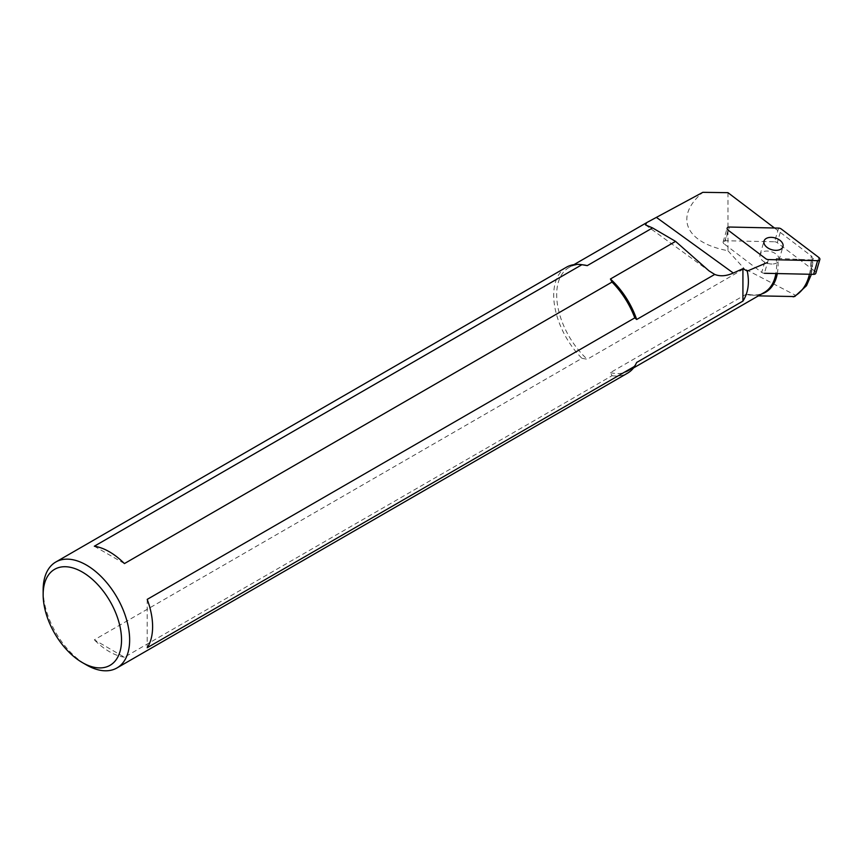 <?xml version="1.0" encoding="UTF-8"?>
<svg xmlns="http://www.w3.org/2000/svg" width="863" height="863" viewBox="0 0 863 863"><rect width="100%" height="100%" fill="white"/><g stroke="black" fill="none" stroke-linecap="round" stroke-linejoin="round"><path stroke-width="0.65" stroke-dasharray="4.32 3.24" d="M728.081 230.141L724.079 243.841L761.716 272.374L765.729 258.684M818.901 257.541L814.899 271.23L777.261 242.697L781.263 228.997M778.599 228.091L774.586 241.78L725.395 240.723L729.397 227.034M773.27 263.959A9.86 6.117 16.3 0 0 778.955 260.302A9.86 6.117 16.3 0 0 771.209 251.662A9.86 6.117 16.3 0 0 760.023 254.768A9.86 6.117 16.3 0 0 763.496 261.392A9.86 6.117 16.3 0 0 773.27 263.959M768.394 259.59L764.391 273.28A3.053 1.899 -163.7 0 1 761.716 272.374M724.079 243.841A3.053 1.899 -163.7 0 1 723.14 241.877A3.053 1.899 -163.7 0 1 725.395 240.723M774.586 241.78A3.053 1.899 -163.7 0 1 777.261 242.697M814.899 271.23A3.053 1.899 -163.7 0 1 815.848 273.193M777.315 273.56A60.097 34.693 -120 0 0 777.757 258.404L810.961 259.903L812.676 259.536L813.334 258.458L811.166 255.847L811.166 269.99C809.321 282.125 804.089 290.551 795.47 295.275L744.219 268.63L587.261 359.245L581.921 358.328L94.326 639.839L124.423 657.218L612.018 375.707L610.421 372.622L746.031 294.326L758.372 295.869M774.489 228.005L811.166 255.847M777.757 258.404L776.258 258.63A59.633 34.423 60 0 1 775.923 273.539M727.962 192.676L727.962 250.734C685.2 242.73 673.949 216.581 702.838 192.33M727.962 250.734L744.219 268.63M794.715 296.548L795.47 295.275M612.018 375.707A61.154 35.307 -120 0 0 627.541 373.172M610.421 372.622A59.633 34.423 -120 0 0 628.652 370.766A59.633 34.423 -120 0 0 636.678 362.449M43.15 590.012A61.154 35.307 -120 0 0 86.397 664.909M566.387 267.239A61.154 35.307 -120 0 0 581.921 358.328M124.423 657.218A61.154 35.307 60 0 1 94.326 639.839M583.798 264.952A59.633 34.423 -120 0 0 569.019 267.476A59.633 34.423 -120 0 0 587.261 359.245M94.326 546.214L124.423 563.582M147.206 599.386L147.206 647.735M748.318 294.326A60.097 34.693 -120 0 0 749.267 294.52C755.147 295.556 760.141 294.866 764.262 292.471A59.633 34.423 60 0 1 746.031 294.326M749.904 294.639L749.267 294.52A60.097 34.693 -120 0 0 761.673 293.959M811.166 269.99A75.383 43.528 -120 0 0 812.439 256.894M809.451 274.261A77.972 45.016 -120 0 0 810.961 259.903M778.955 260.302L782.957 246.613M760.023 254.768L764.025 241.079M723.14 241.877L727.142 228.188M628.652 370.766L633.571 367.918M569.019 267.476L573.949 264.639M646.139 222.956L646.743 222.611M811.403 274.305L813.334 258.436M645.502 224.909L708.965 270.831"/><path stroke-width="1.29" d="M728.081 230.141L765.729 258.684A3.053 1.899 16.3 0 0 768.394 259.59L817.595 260.658A3.053 1.899 16.3 0 0 819.85 259.504A3.053 1.899 16.3 0 0 818.901 257.541L781.263 228.997A3.053 1.899 16.3 0 0 778.599 228.091L729.397 227.034A3.053 1.899 16.3 0 0 727.142 228.188A3.053 1.899 16.3 0 0 728.081 230.141M764.391 273.28L813.593 274.348L817.595 260.658M819.85 259.504L815.848 273.193A3.053 1.899 -163.7 0 1 813.593 274.348M777.283 250.27A9.86 6.117 16.3 0 0 782.957 246.613A9.86 6.117 16.3 0 0 775.211 237.972A9.86 6.117 16.3 0 0 764.025 241.079A9.86 6.117 16.3 0 0 767.498 247.703A9.86 6.117 16.3 0 0 777.283 250.27M767.434 262.449L747.261 271.079L742.924 268.673L733.302 273.032C726.355 276.117 720.152 276.591 714.726 274.434L708.976 270.831L675.567 241.381L652.547 227.918L645.513 224.909L646.732 222.589L702.838 192.33L727.962 192.676L774.489 228.005M758.372 295.869L794.715 296.548L806.506 285.707L811.403 274.305M714.726 274.434L636.678 319.493A59.633 34.423 -120 0 0 610.421 278.997L675.567 241.381M86.397 664.909L82.341 662.568A55.426 31.996 60 0 1 43.15 594.693A55.426 31.996 60 0 1 82.341 572.061A55.426 31.996 60 0 1 121.532 639.947A55.426 31.996 60 0 1 82.341 662.568L86.397 664.909A61.154 35.307 -120 0 0 116.98 667.94L627.541 373.172A61.154 35.307 -120 0 0 634.801 366.225L636.678 362.449L742.924 301.111C748.199 292.816 749.656 282.805 747.261 271.079M636.678 319.493L634.801 317.875A61.154 35.307 -120 0 0 612.018 282.072L610.421 278.997M116.98 667.94A61.154 35.307 -120 0 0 101.446 576.851A61.154 35.307 -120 0 0 55.815 562.007A61.154 35.307 -120 0 0 43.15 590.012L43.15 594.693M652.547 227.918L587.261 265.621L581.921 264.704L94.326 546.214A61.154 35.307 60 0 1 124.423 563.582L612.018 282.072M581.921 264.704A61.154 35.307 -120 0 0 581.533 264.65A61.154 35.307 -120 0 0 566.387 267.239L55.815 562.007M634.801 317.875L147.206 599.386A61.154 35.307 60 0 1 147.206 647.735L634.801 366.225M587.261 265.621A59.633 34.423 -120 0 0 583.798 264.952L581.533 264.65M742.924 268.673L742.924 301.111M656.473 217.444L733.302 273.032M775.923 273.539A59.633 34.423 60 0 1 764.262 292.471L633.571 367.918M761.673 293.959A60.097 34.693 -120 0 0 777.315 273.56M793.194 296.872A77.972 45.016 -120 0 0 809.451 274.261M573.949 264.639L646.139 222.956"/></g></svg>
